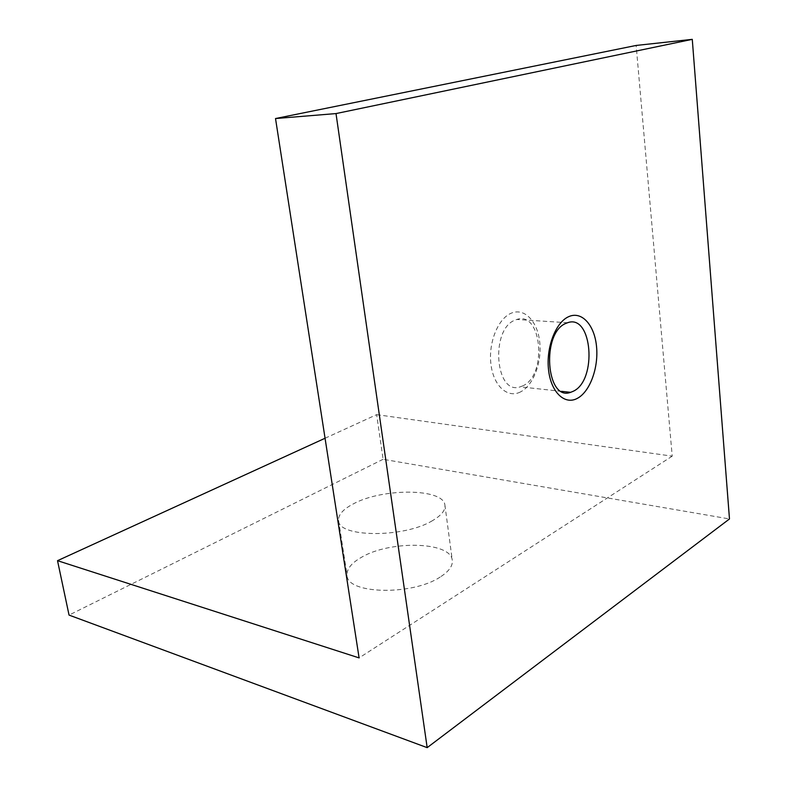 <?xml version="1.0" encoding="UTF-8"?>
<svg xmlns="http://www.w3.org/2000/svg" width="787" height="787" viewBox="0 0 787 787"><rect width="100%" height="100%" fill="white"/><g stroke="black" fill="none" stroke-linecap="round" stroke-linejoin="round"><path stroke-width="0.59" stroke-dasharray="3.94 2.95" d="M440.179 577.038C412.162 595.897 346.664 594.087 347.077 575.327C346.605 569.119 351.297 563.167 361.184 557.471C389.663 540.236 450.587 541.407 452.259 560.137C453.007 565.764 448.983 571.401 440.179 577.038M325.061 438.251L376.658 414.641L383.102 459.283L729.48 518.958M383.102 459.283L69.049 615.09M376.658 414.641L672.216 456.155L636.152 45.449M432.496 520.64C403.947 538.21 337.859 537.521 338.587 520.453C338.203 514.816 343.034 509.337 353.078 504.014C382.069 487.94 443.475 488.097 444.911 505.097C445.599 510.202 441.458 515.387 432.496 520.64M672.216 456.155L359.098 657.902M520.394 391.975C507.566 398.606 493.488 385.945 490.95 364.312C488.215 342.768 498.023 318.489 511.265 313.177C524.457 307.53 537.521 321.293 539.705 341.922C542.066 362.473 533.271 385.65 520.394 391.975M522.824 385.837L520.187 386.85C495.249 395.881 489.957 329.025 515.229 320.034L516.784 319.473C541.928 310.58 547.457 375.409 522.824 385.837M338.587 520.453L347.077 575.327M561.436 391.336L520.187 386.85M567.565 322.739L516.784 319.473M444.911 505.097L452.259 560.137"/><path stroke-width="1.18" d="M692.275 39.35L729.48 518.958L427.174 747.65L336.01 113.574L275.519 118.542L636.152 45.449L692.275 39.35L336.01 113.574M325.061 438.251L57.52 560.678L69.049 615.09L427.174 747.65M577.343 398.36C564.712 405.315 550.93 392.28 548.539 369.821C545.952 347.46 555.72 322.198 568.745 316.64C581.741 310.747 594.48 324.972 596.516 346.349C598.73 367.647 590.004 391.719 577.343 398.36M57.52 560.678L359.098 657.902L275.519 118.542M573.221 391.277L570.624 392.329C546.04 401.813 541.112 332.704 566.04 323.329L567.565 322.739C592.336 313.482 597.49 380.377 573.221 391.277M570.624 392.329L561.436 391.336"/></g></svg>
